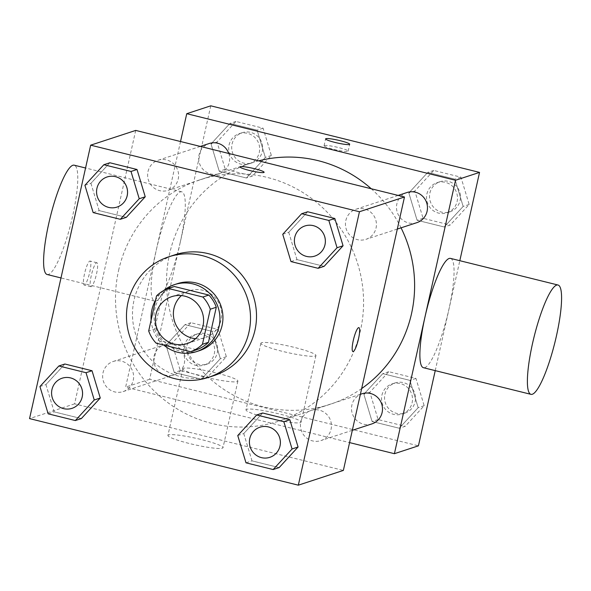 <?xml version="1.0" encoding="UTF-8"?>
<svg xmlns="http://www.w3.org/2000/svg" width="591" height="591" viewBox="0 0 591 591"><rect width="100%" height="100%" fill="white"/><g stroke="black" fill="none" stroke-linecap="round" stroke-linejoin="round"><path stroke-width="0.44" stroke-dasharray="2.96 2.22" d="M181.43 295.581A24.682 24.054 71.9 0 1 189.814 290.728A24.682 24.054 71.9 0 1 220.362 306.699A24.682 24.054 71.9 0 1 205.188 337.646A24.682 24.054 71.9 0 1 195.555 338.702M156.526 295.899L162.532 293.926L154.694 329.002L148.688 330.967M162.532 293.926A33.517 32.66 71.9 0 1 174.367 286.509M154.694 329.002A33.517 32.66 71.9 0 0 162.141 341.199L196.618 349.739M163.633 290.595A35.261 34.367 -108.1 0 0 155.559 300.243M151.126 320.078A35.261 34.367 -108.1 0 0 163.714 345.041M199.47 350.648A35.261 34.367 71.9 0 1 165.384 342.869A35.261 34.367 71.9 0 1 154.894 308.82A35.261 34.367 71.9 0 1 177.514 283.628M162.141 341.199L156.135 343.164M214.26 375.492A63.473 61.863 71.9 0 1 152.906 361.493A63.473 61.863 71.9 0 1 134.024 300.191A63.473 61.863 71.9 0 1 174.737 254.854M282.742 234.287L288.748 232.322L307.667 211.763L288.748 232.322L296.978 259.612L324.134 266.334L296.978 259.612L290.971 261.577M237.759 435.537L243.758 433.565L262.685 413.006L243.758 433.565L251.995 460.854L279.151 467.584L251.995 460.854L245.989 462.819M84.919 185.293L90.925 183.328L109.852 162.761L90.925 183.328L99.155 210.61L126.311 217.34L99.155 210.61L93.149 212.583M39.937 386.536L45.943 384.571L64.87 364.012L45.943 384.571L54.173 411.861L81.329 418.583L54.173 411.861L48.167 413.826M118.584 270.464A126.947 123.718 71.9 0 1 200.017 179.782A126.947 123.718 71.9 0 1 357.112 261.902A126.947 123.718 71.9 0 1 279.055 421.058A126.947 123.718 71.9 0 1 156.349 393.052A126.947 123.718 71.9 0 1 118.584 270.464M135.708 130.419L74.584 403.845L343.364 470.421M300.849 421.797A15.854 15.455 71.9 0 1 311.021 410.472A15.854 15.455 71.9 0 1 330.635 420.726A15.854 15.455 71.9 0 1 320.891 440.605A15.854 15.455 71.9 0 1 305.569 437.111A15.854 15.455 71.9 0 1 300.849 421.797M345.831 220.554A15.854 15.455 71.9 0 1 356.004 209.229A15.854 15.455 71.9 0 1 375.625 219.483A15.854 15.455 71.9 0 1 365.873 239.362A15.854 15.455 71.9 0 1 350.552 235.861A15.854 15.455 71.9 0 1 345.831 220.554M148.009 171.553A15.854 15.455 71.9 0 1 158.181 160.227A15.854 15.455 71.9 0 1 177.802 170.489A15.854 15.455 71.9 0 1 168.051 190.361A15.854 15.455 71.9 0 1 152.729 186.867A15.854 15.455 71.9 0 1 148.009 171.553M133.241 380.286A15.854 15.455 -108.1 0 0 128.52 364.972A15.854 15.455 -108.1 0 0 113.199 361.478A15.854 15.455 -108.1 0 0 103.447 381.35A15.854 15.455 -108.1 0 0 123.068 391.611A15.854 15.455 -108.1 0 0 133.241 380.286M74.584 403.845L29.55 418.605M168.59 434.902A28.213 3.295 12.6 0 0 167.933 435.404A28.213 3.295 12.6 0 0 194.749 444.772A28.213 3.295 12.6 0 0 222.999 447.712A28.213 3.295 12.6 0 0 198.842 438.958A28.213 3.295 12.6 0 0 168.59 434.902M89.758 272.17A12.345 2.357 103.9 0 0 90.098 261.052A12.345 2.357 103.9 0 0 84.838 272.466A12.345 2.357 103.9 0 0 84.166 285.017A12.345 2.357 103.9 0 0 89.758 272.17M96.532 273.847A12.345 2.357 103.9 0 0 96.872 262.729A12.345 2.357 103.9 0 0 91.612 274.143A12.345 2.357 103.9 0 0 90.94 286.694A12.345 2.357 103.9 0 0 96.532 273.847M352.93 351.586L352.945 351.586A12.345 2.357 -76.1 0 1 352.93 351.586A12.345 2.357 -76.1 0 1 353.27 340.46A12.345 2.357 -76.1 0 1 358.87 327.621L358.877 327.628M183.476 368.296A28.213 3.295 12.6 0 0 182.826 368.799A28.213 3.295 12.6 0 0 209.635 378.166A28.213 3.295 12.6 0 0 237.885 381.106A28.213 3.295 12.6 0 0 213.728 372.352A28.213 3.295 12.6 0 0 183.476 368.296M264.125 172.306L264.125 172.299A12.345 1.441 -167.4 0 1 264.125 172.306A12.345 1.441 -167.4 0 1 251.766 171.021A12.345 1.441 -167.4 0 1 240.035 166.921L240.035 166.913M361.662 388.568A126.947 123.718 71.9 0 1 330.096 404.333A126.947 123.718 71.9 0 1 207.397 376.334A126.947 123.718 71.9 0 1 169.624 253.738A126.947 123.718 71.9 0 1 251.057 163.057A126.947 123.718 71.9 0 1 258.599 160.855M371.237 188.751A126.947 123.718 71.9 0 1 401.053 227.838M184.281 363.561A15.854 15.455 -108.1 0 0 179.561 348.254A15.854 15.455 -108.1 0 0 164.239 344.752A15.854 15.455 -108.1 0 0 154.495 364.632A15.854 15.455 -108.1 0 0 174.109 374.886A15.854 15.455 -108.1 0 0 184.281 363.561M416.914 222.637A15.854 15.455 71.9 0 1 401.592 219.143A15.854 15.455 71.9 0 1 396.871 203.829A15.854 15.455 71.9 0 1 407.044 192.503M228.739 153.461A15.854 15.455 71.9 0 1 219.091 173.643A15.854 15.455 71.9 0 1 203.769 170.142A15.854 15.455 71.9 0 1 199.056 154.835A15.854 15.455 71.9 0 1 209.221 143.51M371.931 423.887A15.854 15.455 71.9 0 1 356.609 420.386A15.854 15.455 71.9 0 1 351.889 405.079A15.854 15.455 71.9 0 1 362.061 393.754M180.528 141.515L125.632 387.127L349.584 442.6M399.243 428.239L418.169 407.672L409.94 380.39L382.783 373.66L363.857 394.219L372.086 421.509L399.243 428.239L418.169 407.672L409.94 380.39L382.783 373.66L363.857 394.219L372.086 421.509L399.243 428.239L405.249 426.274L424.175 405.707L415.946 378.417L388.789 371.695L369.863 392.254L378.092 419.544L405.249 426.274M246.41 177.994L265.337 157.435L257.107 130.146L229.951 123.416L211.024 143.982L219.254 171.272L246.41 177.994L265.337 157.435L257.107 130.146L229.951 123.416L211.024 143.982L219.254 171.272L246.41 177.994L252.416 176.029L271.343 155.463L263.106 128.181L235.949 121.451L217.03 142.01L225.26 169.299L252.416 176.029M435.235 370.623L459.813 260.697M210.765 105.826L149.649 379.259L418.428 445.828M444.233 226.988L463.152 206.429L454.922 179.139L427.766 172.417L408.846 192.976L417.076 220.266L444.233 226.988L463.152 206.429L454.922 179.139L427.766 172.417L408.846 192.976L417.076 220.266L444.233 226.988L450.231 225.023L469.158 204.464L460.928 177.174L433.772 170.452L414.845 191.011L423.075 218.301L450.231 225.023M201.428 379.237L220.354 358.678L212.117 331.388L184.961 324.666L166.041 345.225L174.271 372.515L201.428 379.237L220.354 358.678L212.117 331.388L184.961 324.666L166.041 345.225L174.271 372.515L201.428 379.237L207.426 377.272L226.353 356.713L218.123 329.423L190.967 322.693L172.04 343.26L180.27 370.55L207.426 377.272M149.649 379.259L125.632 387.127M246.654 409.327A28.213 3.295 12.6 0 0 245.996 409.829A28.213 3.295 12.6 0 0 272.813 419.196A28.213 3.295 12.6 0 0 301.063 422.137A28.213 3.295 12.6 0 0 276.906 413.382A28.213 3.295 12.6 0 0 246.654 409.327M450.512 258.393A56.308 10.764 -76.1 0 1 447.424 315.638A56.308 10.764 -76.1 0 1 423.437 367.705M180.181 242.546A56.308 10.764 103.9 0 0 181.733 191.816A56.308 10.764 103.9 0 0 157.745 243.891A56.308 10.764 103.9 0 0 154.657 301.129A56.308 10.764 103.9 0 0 180.181 242.546M47.147 274.505A56.308 10.764 103.9 0 0 72.671 215.922A56.308 10.764 103.9 0 0 74.222 165.192M261.54 342.721A28.213 3.295 12.6 0 0 260.89 343.223A28.213 3.295 12.6 0 0 287.699 352.591A28.213 3.295 12.6 0 0 315.949 355.531A28.213 3.295 12.6 0 0 291.791 346.777A28.213 3.295 12.6 0 0 261.54 342.721M324.348 145.549A12.345 1.441 -167.4 0 1 337.587 147.322A12.345 1.441 -167.4 0 1 348.158 151.156A12.345 1.441 -167.4 0 1 335.799 149.87A12.345 1.441 -167.4 0 1 324.067 145.77A12.345 1.441 -167.4 0 1 324.348 145.549M184.096 346.245A15.854 15.455 71.9 0 1 194.262 334.92A15.854 15.455 71.9 0 1 213.883 345.174A15.854 15.455 71.9 0 1 204.139 365.053A15.854 15.455 71.9 0 1 188.81 361.552A15.854 15.455 71.9 0 1 184.096 346.245M226.353 356.713L220.354 358.678M218.123 329.423L212.117 331.388M190.967 322.693L184.961 324.666M172.04 343.26L166.041 345.225M180.27 370.55L174.271 372.515M187.096 345.262A15.854 15.455 71.9 0 1 197.268 333.937A15.854 15.455 71.9 0 1 216.882 344.191A15.854 15.455 71.9 0 1 207.138 364.071A15.854 15.455 71.9 0 1 191.816 360.569A15.854 15.455 71.9 0 1 187.096 345.262M381.912 395.239A15.854 15.455 71.9 0 1 392.084 383.914A15.854 15.455 71.9 0 1 411.705 394.175A15.854 15.455 71.9 0 1 401.954 414.047A15.854 15.455 71.9 0 1 386.632 410.553A15.854 15.455 71.9 0 1 381.912 395.239M424.175 405.707L418.169 407.672M415.946 378.417L409.94 380.39M388.789 371.695L382.783 373.66M369.863 392.254L363.857 394.219M378.092 419.544L372.086 421.509M384.918 394.256A15.854 15.455 71.9 0 1 395.083 382.931A15.854 15.455 71.9 0 1 414.705 393.185A15.854 15.455 71.9 0 1 404.961 413.065A15.854 15.455 71.9 0 1 389.632 409.57A15.854 15.455 71.9 0 1 384.918 394.256M229.079 144.994A15.854 15.455 71.9 0 1 239.244 133.669A15.854 15.455 71.9 0 1 258.865 143.931A15.854 15.455 71.9 0 1 249.121 163.803A15.854 15.455 71.9 0 1 233.792 160.309A15.854 15.455 71.9 0 1 229.079 144.994M271.343 155.463L265.337 157.435M263.106 128.181L257.107 130.146M235.949 121.451L229.951 123.416M217.03 142.01L211.024 143.982M225.26 169.299L219.254 171.272M232.078 144.012A15.854 15.455 71.9 0 1 242.251 132.687A15.854 15.455 71.9 0 1 261.872 142.948A15.854 15.455 71.9 0 1 252.121 162.821A15.854 15.455 71.9 0 1 236.799 159.326A15.854 15.455 71.9 0 1 232.078 144.012M426.901 193.996A15.854 15.455 71.9 0 1 437.067 182.671A15.854 15.455 71.9 0 1 456.688 192.925A15.854 15.455 71.9 0 1 446.936 212.804A15.854 15.455 71.9 0 1 431.615 209.303A15.854 15.455 71.9 0 1 426.901 193.996M469.158 204.464L463.152 206.429M460.928 177.174L454.922 179.139M433.772 170.452L427.766 172.417M414.845 191.011L408.846 192.976M423.075 218.301L417.076 220.266M429.901 193.013A15.854 15.455 71.9 0 1 440.073 181.688A15.854 15.455 71.9 0 1 459.687 191.942A15.854 15.455 71.9 0 1 449.943 211.822A15.854 15.455 71.9 0 1 434.621 208.32A15.854 15.455 71.9 0 1 429.901 193.013M72.013 408.337A15.854 15.455 71.9 0 1 56.699 404.828A15.854 15.455 71.9 0 1 51.986 389.521A15.854 15.455 71.9 0 1 62.144 378.203M45.943 384.571L54.173 411.861M269.836 457.331A15.854 15.455 71.9 0 1 254.522 453.829A15.854 15.455 71.9 0 1 249.808 438.522A15.854 15.455 71.9 0 1 259.966 427.197M243.758 433.565L251.995 460.854M116.996 207.086A15.854 15.455 71.9 0 1 101.682 203.585A15.854 15.455 71.9 0 1 96.968 188.278A15.854 15.455 71.9 0 1 107.126 176.953M90.925 183.328L99.155 210.61M314.818 256.088A15.854 15.455 71.9 0 1 299.504 252.579A15.854 15.455 71.9 0 1 294.791 237.272A15.854 15.455 71.9 0 1 304.949 225.954M288.748 232.322L296.978 259.612M187.17 343.548L205.188 337.646M171.804 296.63L189.814 290.728M96.872 262.729L90.098 261.052M90.94 286.694L84.166 285.017M182.826 368.799L167.933 435.404M237.885 381.106L222.999 447.712M251.057 163.057L200.017 179.782M330.096 404.333L279.055 421.058M123.068 391.611L174.109 374.886M113.199 361.478L164.239 344.752M398.149 195.422L356.004 209.229M397.315 229.057L365.873 239.362M200.327 146.42L158.181 160.227M219.091 173.643L168.051 190.361M360.377 394.3L311.021 410.472M352.332 430.307L320.891 440.605M181.733 191.816L85.569 167.999M154.657 301.129L60.991 277.933M260.89 343.223L245.996 409.829M315.949 355.531L301.063 422.137M348.158 151.156L349.695 144.263M324.067 145.77L325.604 138.878M197.268 333.937L194.262 334.92M207.138 364.071L204.139 365.053M395.083 382.931L392.084 383.914M404.961 413.065L401.954 414.047M242.251 132.687L239.244 133.669M252.121 162.821L249.121 163.803M440.073 181.688L437.067 182.671M449.943 211.822L446.936 212.804"/><path stroke-width="0.89" d="M195.555 338.702A24.682 24.054 71.9 0 1 173.983 308.362A24.682 24.054 71.9 0 1 181.43 295.581M155.965 314.264A24.682 24.054 71.9 0 1 171.804 296.63A24.682 24.054 71.9 0 1 202.351 312.602A24.682 24.054 71.9 0 1 187.17 343.548A24.682 24.054 71.9 0 1 163.315 338.104A24.682 24.054 71.9 0 1 155.965 314.264M156.135 343.164L190.612 351.704A33.517 32.66 71.9 0 0 202.447 344.287L210.285 309.211A33.517 32.66 71.9 0 0 202.839 297.014L168.361 288.474A33.517 32.66 71.9 0 0 156.526 295.899L148.688 330.967A33.517 32.66 71.9 0 0 156.135 343.164M202.839 297.014L208.845 295.049L174.367 286.509L168.361 288.474M208.845 295.049A33.517 32.66 71.9 0 1 216.291 307.246L210.285 309.211M190.612 351.704L196.618 349.739A33.517 32.66 71.9 0 0 208.453 342.315L216.291 307.246M163.714 345.041A35.261 34.367 -108.1 0 0 196.471 351.63A35.261 34.367 -108.1 0 0 219.904 316.887A35.261 34.367 -108.1 0 0 193.131 283.946A35.261 34.367 -108.1 0 0 174.515 284.611A35.261 34.367 -108.1 0 0 163.633 290.595M155.559 300.243A35.261 34.367 -108.1 0 0 151.126 320.078M174.515 284.611L177.514 283.628A35.261 34.367 71.9 0 1 196.131 282.963A35.261 34.367 71.9 0 1 222.903 315.904A35.261 34.367 71.9 0 1 199.47 350.648L196.471 351.63M208.453 342.315L202.447 344.287M128.018 302.164A63.473 61.863 71.9 0 1 168.731 256.819A63.473 61.863 71.9 0 1 247.282 297.879A63.473 61.863 71.9 0 1 208.254 377.457A63.473 61.863 71.9 0 1 146.9 363.458A63.473 61.863 71.9 0 1 128.018 302.164M168.731 256.819L174.737 254.854A63.473 61.863 71.9 0 1 253.288 295.914A63.473 61.863 71.9 0 1 214.26 375.492L208.254 377.457M318.128 268.307L324.134 266.334L343.061 245.775L334.824 218.485L307.667 211.763L301.669 213.728L282.742 234.287L290.971 261.577L318.128 268.307L337.055 247.74L328.825 220.45L301.669 213.728M273.145 469.55L279.151 467.584L298.071 447.018L289.841 419.728L262.685 413.006L256.679 414.971L237.759 435.537L245.989 462.819L273.145 469.55L292.072 448.99L283.835 421.701L256.679 414.971M298.329 485.174L359.446 211.741L90.667 145.172L29.55 418.605L298.329 485.174L343.364 470.421L404.488 196.988L359.446 211.741M120.305 219.305L126.311 217.34L145.238 196.781L137.009 169.491L109.852 162.761L103.846 164.726L84.919 185.293L93.149 212.583L120.305 219.305L139.232 198.746L131.003 171.456L103.846 164.726M75.323 420.548L81.329 418.583L100.256 398.024L92.026 370.734L64.87 364.012L58.864 365.977L39.937 386.536L48.167 413.826L75.323 420.548L94.25 399.989L86.02 372.699L58.864 365.977M404.488 196.988L135.708 130.419L90.667 145.172M240.035 166.921A12.345 1.441 -167.4 0 1 240.315 166.699A12.345 1.441 -167.4 0 1 253.561 168.465A12.345 1.441 -167.4 0 1 264.125 172.299A12.345 1.441 -167.4 0 1 251.766 171.006A12.345 1.441 -167.4 0 1 240.035 166.913A12.345 1.441 -167.4 0 1 240.323 166.692A12.345 1.441 -167.4 0 1 253.532 168.472A12.345 1.441 -167.4 0 1 264.125 172.299M353.285 340.468A12.345 2.357 -76.1 0 1 358.877 327.628A12.345 2.357 -76.1 0 1 358.198 340.172A12.345 2.357 -76.1 0 1 352.945 351.586A12.345 2.357 -76.1 0 1 353.285 340.468M358.87 327.621A12.345 2.357 -76.1 0 1 358.19 340.172A12.345 2.357 -76.1 0 1 352.938 351.586M258.599 160.855A126.947 123.718 71.9 0 1 371.237 188.751M401.053 227.838A126.947 123.718 71.9 0 1 361.662 388.568M398.149 195.422L407.044 192.503A15.854 15.455 71.9 0 1 426.665 202.765A15.854 15.455 71.9 0 1 416.914 222.637L397.315 229.057M200.327 146.42L209.221 143.51A15.854 15.455 71.9 0 1 228.739 153.461M360.377 394.3L362.061 393.754A15.854 15.455 71.9 0 1 381.683 404.008A15.854 15.455 71.9 0 1 371.931 423.887L352.332 430.307M349.584 442.6L394.404 453.696L455.528 180.27L186.749 113.694L180.528 141.515M459.813 260.697L479.545 172.395L455.528 180.27M479.545 172.395L210.765 105.826L186.749 113.694M325.892 138.656A12.345 1.441 -167.4 0 1 339.131 140.436A12.345 1.441 -167.4 0 1 349.695 144.263A12.345 1.441 -167.4 0 1 337.335 142.978A12.345 1.441 -167.4 0 1 325.604 138.878A12.345 1.441 -167.4 0 1 325.892 138.656M394.404 453.696L418.428 445.828L435.235 370.623M530.947 394.337L423.437 367.705A56.308 10.764 -76.1 0 1 424.988 316.975A56.308 10.764 -76.1 0 1 450.512 258.393L558.022 285.017A56.308 10.764 -76.1 0 1 554.942 342.263A56.308 10.764 -76.1 0 1 530.947 394.337A56.308 10.764 -76.1 0 1 532.498 343.6A56.308 10.764 -76.1 0 1 558.022 285.017M85.569 167.999L74.222 165.192A56.308 10.764 103.9 0 0 50.235 217.259A56.308 10.764 103.9 0 0 47.147 274.505L60.991 277.933M62.158 378.196L62.129 378.203A15.854 15.455 71.9 0 1 62.158 378.196A15.854 15.455 71.9 0 1 81.772 388.45A15.854 15.455 71.9 0 1 72.028 408.329A15.854 15.455 71.9 0 1 72.013 408.337L72.006 408.337A15.854 15.455 71.9 0 1 56.677 404.842A15.854 15.455 71.9 0 1 51.964 389.528A15.854 15.455 71.9 0 1 62.129 378.203A15.854 15.455 71.9 0 1 81.75 388.464A15.854 15.455 71.9 0 1 72.006 408.337M81.329 418.583L100.256 398.024L94.25 399.989M100.256 398.024L92.026 370.734L86.02 372.699M92.026 370.734L64.87 364.012M259.951 427.204L259.974 427.197A15.854 15.455 71.9 0 1 259.974 427.197A15.854 15.455 71.9 0 1 279.595 437.451A15.854 15.455 71.9 0 1 269.851 457.331A15.854 15.455 71.9 0 1 269.836 457.331A15.854 15.455 71.9 0 1 254.499 453.836A15.854 15.455 71.9 0 1 249.786 438.529A15.854 15.455 71.9 0 1 259.951 427.204A15.854 15.455 71.9 0 1 279.573 437.458A15.854 15.455 71.9 0 1 269.821 457.338L269.851 457.331M279.151 467.584L298.071 447.018L292.072 448.99M298.071 447.018L289.841 419.728L283.835 421.701M289.841 419.728L262.685 413.006M107.141 176.953L107.119 176.96A15.854 15.455 71.9 0 1 126.733 187.214A15.854 15.455 71.9 0 1 116.988 207.094A15.854 15.455 71.9 0 1 101.659 203.592A15.854 15.455 71.9 0 1 96.946 188.285A15.854 15.455 71.9 0 1 107.119 176.96A15.854 15.455 71.9 0 1 107.141 176.953A15.854 15.455 71.9 0 1 126.762 187.207A15.854 15.455 71.9 0 1 117.011 207.086A15.854 15.455 71.9 0 1 116.996 207.086M126.311 217.34L145.238 196.781L139.232 198.746M145.238 196.781L137.009 169.491L131.003 171.456M137.009 169.491L109.852 162.761M304.934 225.954L304.963 225.947A15.854 15.455 71.9 0 1 304.963 225.947A15.854 15.455 71.9 0 1 324.577 236.208A15.854 15.455 71.9 0 1 314.833 256.08A15.854 15.455 71.9 0 1 314.818 256.088A15.854 15.455 71.9 0 1 299.482 252.593A15.854 15.455 71.9 0 1 294.769 237.279A15.854 15.455 71.9 0 1 304.934 225.954A15.854 15.455 71.9 0 1 324.555 236.215A15.854 15.455 71.9 0 1 314.811 256.088L314.811 256.088M324.134 266.334L343.061 245.775L337.055 247.74M343.061 245.775L334.824 218.485L328.825 220.45M334.824 218.485L307.667 211.763"/></g></svg>
